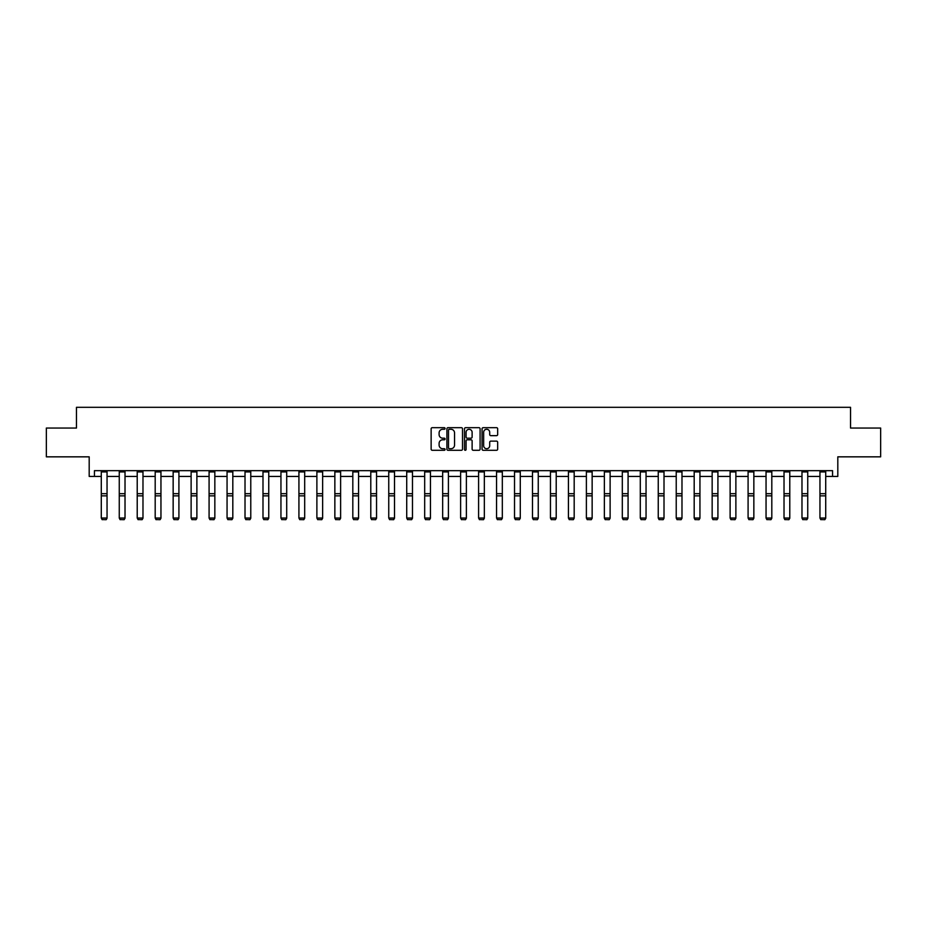 <?xml version="1.0" encoding="UTF-8"?>
<svg xmlns="http://www.w3.org/2000/svg" width="927" height="927" viewBox="0 0 927 927"><rect width="100%" height="100%" fill="white"/><g stroke="black" fill="none" stroke-linecap="round" stroke-linejoin="round"><path stroke-width="1.39" d="M445.076 428.471A0.788 0.788 0 0 0 444.276 427.683L432.272 427.683A1.136 1.136 0 0 0 431.136 428.819L431.136 449.166A1.136 1.136 0 0 0 432.272 450.29L444.276 450.29A0.788 0.788 0 0 0 445.076 449.502A0.788 0.788 0 0 0 444.276 448.714L442.724 448.714A3.615 3.615 0 0 1 439.108 445.087L439.108 443.396A3.615 3.615 0 0 1 442.724 439.78L444.276 439.78A0.788 0.788 0 0 0 445.076 438.992A0.788 0.788 0 0 0 444.276 438.193L442.724 438.193A3.615 3.615 0 0 1 439.108 434.578L439.108 432.886A3.615 3.615 0 0 1 442.724 429.271L444.276 429.271A0.788 0.788 0 0 0 445.076 428.471M94.438 476.42L94.438 470.661L832.562 470.661L832.562 476.42L837.811 476.42L837.811 456.837L880.65 456.837L880.65 428.042L850.534 428.042L850.534 407.312L76.466 407.312L76.466 428.042L46.35 428.042L46.35 456.837L89.189 456.837L89.189 476.42L101.286 476.42M496.536 435.655A1.136 1.136 0 0 0 497.672 434.52L497.672 428.819A1.136 1.136 0 0 0 496.536 427.683L483.199 427.683A1.136 1.136 0 0 0 482.063 428.819L482.063 449.166A1.136 1.136 0 0 0 483.199 450.29L496.536 450.29A1.136 1.136 0 0 0 497.672 449.166L497.672 442.272A1.136 1.136 0 0 0 496.536 441.136L490.835 441.136A1.136 1.136 0 0 0 489.699 442.272L489.699 445.69A3.024 3.024 0 0 1 486.675 448.714A3.024 3.024 0 0 1 483.651 445.69L483.651 432.295A3.024 3.024 0 0 1 486.675 429.271A3.024 3.024 0 0 1 489.699 432.295L489.699 434.52A1.136 1.136 0 0 0 490.835 435.655L496.536 435.655M462.515 428.819A1.136 1.136 0 0 0 461.379 427.683L448.042 427.683A1.136 1.136 0 0 0 446.907 428.819L446.907 449.166A1.136 1.136 0 0 0 448.042 450.29L461.379 450.29A1.136 1.136 0 0 0 462.515 449.166L462.515 428.819M465.621 427.683L478.958 427.683A1.136 1.136 0 0 1 480.093 428.819L480.093 449.166A1.136 1.136 0 0 1 478.958 450.29L473.245 450.29A1.136 1.136 0 0 1 472.121 449.166L472.121 440.904A1.136 1.136 0 0 0 470.986 439.78L467.208 439.78A1.136 1.136 0 0 0 466.072 440.904L466.072 449.502A0.788 0.788 0 0 1 465.284 450.29A0.788 0.788 0 0 1 464.485 449.502L464.485 428.819A1.136 1.136 0 0 1 465.621 427.683M107.045 476.42L119.259 476.42M125.018 476.42L137.219 476.42M142.978 476.42L155.191 476.42M160.95 476.42L173.152 476.42M178.911 476.42L191.124 476.42M196.883 476.42L209.085 476.42M214.844 476.42L227.057 476.42M232.816 476.42L245.018 476.42M250.777 476.42L262.99 476.42M268.749 476.42L280.951 476.42M286.71 476.42L298.923 476.42M304.682 476.42L316.883 476.42M322.642 476.42L334.856 476.42M340.615 476.42L352.816 476.42M358.575 476.42L370.788 476.42M376.547 476.42L388.749 476.42M394.508 476.42L406.721 476.42M412.48 476.42L424.682 476.42M430.441 476.42L442.654 476.42M448.413 476.42L460.626 476.42M466.374 476.42L478.587 476.42M484.346 476.42L496.559 476.42M502.318 476.42L514.52 476.42M520.279 476.42L532.492 476.42M538.251 476.42L550.453 476.42M556.212 476.42L568.425 476.42M574.184 476.42L586.385 476.42M592.144 476.42L604.358 476.42M610.117 476.42L622.318 476.42M628.077 476.42L640.29 476.42M646.049 476.42L658.251 476.42M664.01 476.42L676.223 476.42M681.982 476.42L694.184 476.42M699.943 476.42L712.156 476.42M717.915 476.42L730.117 476.42M735.876 476.42L748.089 476.42M753.848 476.42L766.05 476.42M771.809 476.42L784.022 476.42M789.781 476.42L801.982 476.42M807.741 476.42L819.955 476.42M825.714 476.42L832.562 476.42M449.282 429.271A0.788 0.788 0 0 0 448.494 430.058L448.494 447.915A0.788 0.788 0 0 0 449.282 448.714L450.928 448.714A3.615 3.615 0 0 0 454.543 445.087L454.543 432.886A3.615 3.615 0 0 0 450.928 429.271L449.282 429.271M472.121 432.341A3.024 3.024 0 0 0 469.097 429.317A3.024 3.024 0 0 0 466.072 432.341L466.072 437.069A1.136 1.136 0 0 0 467.208 438.193L470.986 438.193A1.136 1.136 0 0 0 472.121 437.069L472.121 432.341M107.045 471.924L101.286 471.924L101.286 470.684L107.045 470.684L107.045 518.251L106.176 519.688L102.155 519.595L106.176 519.688M102.155 519.688L101.286 518.042L107.045 518.042L106.176 519.595M101.286 471.924L101.286 518.042L102.155 519.595M125.018 471.924L119.259 471.924L119.259 470.684L125.018 470.684L125.018 518.251L124.148 519.688L120.116 519.595L124.148 519.688M120.116 519.688L119.259 518.042L125.018 518.042L124.148 519.595M119.259 471.924L119.259 518.042L120.116 519.595M142.978 471.924L137.219 471.924L137.219 470.684L142.978 470.684L142.978 518.251L142.109 519.688L138.088 519.595L142.109 519.688M138.088 519.688L137.219 518.042L142.978 518.042L142.109 519.595M137.219 471.924L137.219 518.042L138.088 519.595M160.95 471.924L155.191 471.924L155.191 470.684L160.95 470.684L160.95 518.251L160.081 519.688L156.049 519.595L160.081 519.688M156.049 519.688L155.191 518.042L160.95 518.042L160.081 519.595M155.191 471.924L155.191 518.042L156.049 519.595M178.911 471.924L173.152 471.924L173.152 470.684L178.911 470.684L178.911 518.251L178.054 519.688L174.021 519.595L178.054 519.688M174.021 519.688L173.152 518.042L178.911 518.042L178.054 519.595M173.152 471.924L173.152 518.042L174.021 519.595M196.883 471.924L191.124 471.924L191.124 470.684L196.883 470.684L196.883 518.251L196.014 519.688L191.982 519.595L196.014 519.688M191.982 519.688L191.124 518.042L196.883 518.042L196.014 519.595M191.124 471.924L191.124 518.042L191.982 519.595M214.844 471.924L209.085 471.924L209.085 470.684L214.844 470.684L214.844 518.251L213.986 519.688L209.954 519.595L213.986 519.688M209.954 519.688L209.085 518.042L214.844 518.042L213.986 519.595M209.085 471.924L209.085 518.042L209.954 519.595M232.816 471.924L227.057 471.924L227.057 470.684L232.816 470.684L232.816 518.251L231.947 519.688L227.915 519.595L231.947 519.688M227.915 519.688L227.057 518.042L232.816 518.042L231.947 519.595M227.057 471.924L227.057 518.042L227.915 519.595M250.777 471.924L245.018 471.924L245.018 470.684L250.777 470.684L250.777 518.251L249.919 519.688L245.887 519.595L249.919 519.688M245.887 519.688L245.018 518.042L250.777 518.042L249.919 519.595M245.018 471.924L245.018 518.042L245.887 519.595M268.749 471.924L262.99 471.924L262.99 470.684L268.749 470.684L268.749 518.251L267.88 519.688L263.847 519.595L267.88 519.688M263.847 519.688L262.99 518.042L268.749 518.042L267.88 519.595M262.99 471.924L262.99 518.042L263.847 519.595M286.71 471.924L280.951 471.924L280.951 470.684L286.71 470.684L286.71 518.251L285.852 519.688L281.82 519.595L285.852 519.688M281.82 519.688L280.951 518.042L286.71 518.042L285.852 519.595M280.951 471.924L280.951 518.042L281.82 519.595M304.682 471.924L298.923 471.924L298.923 470.684L304.682 470.684L304.682 518.251L303.813 519.688L299.78 519.595L303.813 519.688M299.78 519.688L298.923 518.042L304.682 518.042L303.813 519.595M298.923 471.924L298.923 518.042L299.78 519.595M322.642 471.924L316.883 471.924L316.883 470.684L322.642 470.684L322.642 518.251L321.785 519.688L317.752 519.595L321.785 519.688M317.752 519.688L316.883 518.042L322.642 518.042L321.785 519.595M316.883 471.924L316.883 518.042L317.752 519.595M340.615 471.924L334.856 471.924L334.856 470.684L340.615 470.684L340.615 518.251L339.745 519.688L335.713 519.595L339.745 519.688M335.713 519.688L334.856 518.042L340.615 518.042L339.745 519.595M334.856 471.924L334.856 518.042L335.713 519.595M358.575 471.924L352.816 471.924L352.816 470.684L358.575 470.684L358.575 518.251L357.718 519.688L353.685 519.595L357.718 519.688M353.685 519.688L352.816 518.042L358.575 518.042L357.718 519.595M352.816 471.924L352.816 518.042L353.685 519.595M376.547 471.924L370.788 471.924L370.788 470.684L376.547 470.684L376.547 518.251L375.678 519.688L371.646 519.595L375.678 519.688M371.646 519.688L370.788 518.042L376.547 518.042L375.678 519.595M370.788 471.924L370.788 518.042L371.646 519.595M394.508 471.924L388.749 471.924L388.749 470.684L394.508 470.684L394.508 518.251L393.651 519.688L389.618 519.595L393.651 519.688M389.618 519.688L388.749 518.042L394.508 518.042L393.651 519.595M388.749 471.924L388.749 518.042L389.618 519.595M412.48 471.924L406.721 471.924L406.721 470.684L412.48 470.684L412.48 518.251L411.611 519.688L407.579 519.595L411.611 519.688M407.579 519.688L406.721 518.042L412.48 518.042L411.611 519.595M406.721 471.924L406.721 518.042L407.579 519.595M430.441 471.924L424.682 471.924L424.682 470.684L430.441 470.684L430.441 518.251L429.583 519.688L425.551 519.595L429.583 519.688M425.551 519.688L424.682 518.042L430.441 518.042L429.583 519.595M424.682 471.924L424.682 518.042L425.551 519.595M448.413 471.924L442.654 471.924L442.654 470.684L448.413 470.684L448.413 518.251L447.544 519.688L443.523 519.595L447.544 519.688M443.523 519.688L442.654 518.042L448.413 518.042L447.544 519.595M442.654 471.924L442.654 518.042L443.523 519.595M466.374 471.924L460.626 471.924L460.626 470.684L466.374 470.684L466.374 518.251L465.516 519.688L461.484 519.595L465.516 519.688M461.484 519.688L460.626 518.042L466.374 518.042L465.516 519.595M460.626 471.924L460.626 518.042L461.484 519.595M484.346 471.924L478.587 471.924L478.587 470.684L484.346 470.684L484.346 518.251L483.477 519.688L479.456 519.595L483.477 519.688M479.456 519.688L478.587 518.042L484.346 518.042L483.477 519.595M478.587 471.924L478.587 518.042L479.456 519.595M502.318 471.924L496.559 471.924L496.559 470.684L502.318 470.684L502.318 518.251L501.449 519.688L497.417 519.595L501.449 519.688M497.417 519.688L496.559 518.042L502.318 518.042L501.449 519.595M496.559 471.924L496.559 518.042L497.417 519.595M520.279 471.924L514.52 471.924L514.52 470.684L520.279 470.684L520.279 518.251L519.421 519.688L515.389 519.595L519.421 519.688M515.389 519.688L514.52 518.042L520.279 518.042L519.421 519.595M514.52 471.924L514.52 518.042L515.389 519.595M538.251 471.924L532.492 471.924L532.492 470.684L538.251 470.684L538.251 518.251L537.382 519.688L533.349 519.595L537.382 519.688M533.349 519.688L532.492 518.042L538.251 518.042L537.382 519.595M532.492 471.924L532.492 518.042L533.349 519.595M556.212 471.924L550.453 471.924L550.453 470.684L556.212 470.684L556.212 518.251L555.354 519.688L551.322 519.595L555.354 519.688M551.322 519.688L550.453 518.042L556.212 518.042L555.354 519.595M550.453 471.924L550.453 518.042L551.322 519.595M574.184 471.924L568.425 471.924L568.425 470.684L574.184 470.684L574.184 518.251L573.315 519.688L569.282 519.595L573.315 519.688M569.282 519.688L568.425 518.042L574.184 518.042L573.315 519.595M568.425 471.924L568.425 518.042L569.282 519.595M592.144 471.924L586.385 471.924L586.385 470.684L592.144 470.684L592.144 518.251L591.287 519.688L587.255 519.595L591.287 519.688M587.255 519.688L586.385 518.042L592.144 518.042L591.287 519.595M586.385 471.924L586.385 518.042L587.255 519.595M610.117 471.924L604.358 471.924L604.358 470.684L610.117 470.684L610.117 518.251L609.248 519.688L605.215 519.595L609.248 519.688M605.215 519.688L604.358 518.042L610.117 518.042L609.248 519.595M604.358 471.924L604.358 518.042L605.215 519.595M628.077 471.924L622.318 471.924L622.318 470.684L628.077 470.684L628.077 518.251L627.22 519.688L623.187 519.595L627.22 519.688M623.187 519.688L622.318 518.042L628.077 518.042L627.22 519.595M622.318 471.924L622.318 518.042L623.187 519.595M646.049 471.924L640.29 471.924L640.29 470.684L646.049 470.684L646.049 518.251L645.18 519.688L641.148 519.595L645.18 519.688M641.148 519.688L640.29 518.042L646.049 518.042L645.18 519.595M640.29 471.924L640.29 518.042L641.148 519.595M664.01 471.924L658.251 471.924L658.251 470.684L664.01 470.684L664.01 518.251L663.153 519.688L659.12 519.595L663.153 519.688M659.12 519.688L658.251 518.042L664.01 518.042L663.153 519.595M658.251 471.924L658.251 518.042L659.12 519.595M681.982 471.924L676.223 471.924L676.223 470.684L681.982 470.684L681.982 518.251L681.113 519.688L677.081 519.595L681.113 519.688M677.081 519.688L676.223 518.042L681.982 518.042L681.113 519.595M676.223 471.924L676.223 518.042L677.081 519.595M699.943 471.924L694.184 471.924L694.184 470.684L699.943 470.684L699.943 518.251L699.085 519.688L695.053 519.595L699.085 519.688M695.053 519.688L694.184 518.042L699.943 518.042L699.085 519.595M694.184 471.924L694.184 518.042L695.053 519.595M717.915 471.924L712.156 471.924L712.156 470.684L717.915 470.684L717.915 518.251L717.046 519.688L713.014 519.595L717.046 519.688M713.014 519.688L712.156 518.042L717.915 518.042L717.046 519.595M712.156 471.924L712.156 518.042L713.014 519.595M735.876 471.924L730.117 471.924L730.117 470.684L735.876 470.684L735.876 518.251L735.018 519.688L730.986 519.595L735.018 519.688M730.986 519.688L730.117 518.042L735.876 518.042L735.018 519.595M730.117 471.924L730.117 518.042L730.986 519.595M753.848 471.924L748.089 471.924L748.089 470.684L753.848 470.684L753.848 518.251L752.979 519.688L748.946 519.595L752.979 519.688M748.946 519.688L748.089 518.042L753.848 518.042L752.979 519.595M748.089 471.924L748.089 518.042L748.946 519.595M771.809 471.924L766.05 471.924L766.05 470.684L771.809 470.684L771.809 518.251L770.951 519.688L766.919 519.595L770.951 519.688M766.919 519.688L766.05 518.042L771.809 518.042L770.951 519.595M766.05 471.924L766.05 518.042L766.919 519.595M789.781 471.924L784.022 471.924L784.022 470.684L789.781 470.684L789.781 518.251L788.912 519.688L784.891 519.595L788.912 519.688M784.891 519.688L784.022 518.042L789.781 518.042L788.912 519.595M784.022 471.924L784.022 518.042L784.891 519.595M807.741 471.924L801.982 471.924L801.982 470.684L807.741 470.684L807.741 518.251L806.884 519.688L802.852 519.595L806.884 519.688M802.852 519.688L801.982 518.042L807.741 518.042L806.884 519.595M801.982 471.924L801.982 518.042L802.852 519.595M825.714 471.924L819.955 471.924L819.955 470.684L825.714 470.684L825.714 518.251L824.845 519.688L820.824 519.595L824.845 519.688M820.824 519.688L819.955 518.042L825.714 518.042L824.845 519.595M819.955 471.924L819.955 518.042L820.824 519.595M107.045 493.674L101.286 493.674M107.045 495.864L101.286 495.864M125.018 493.674L119.259 493.674M125.018 495.864L119.259 495.864M142.978 493.674L137.219 493.674M142.978 495.864L137.219 495.864M160.95 493.674L155.191 493.674M160.95 495.864L155.191 495.864M178.911 493.674L173.152 493.674M178.911 495.864L173.152 495.864M196.883 493.674L191.124 493.674M196.883 495.864L191.124 495.864M214.844 493.674L209.085 493.674M214.844 495.864L209.085 495.864M232.816 493.674L227.057 493.674M232.816 495.864L227.057 495.864M250.777 493.674L245.018 493.674M250.777 495.864L245.018 495.864M268.749 493.674L262.99 493.674M268.749 495.864L262.99 495.864M286.71 493.674L280.951 493.674M286.71 495.864L280.951 495.864M304.682 493.674L298.923 493.674M304.682 495.864L298.923 495.864M322.642 493.674L316.883 493.674M322.642 495.864L316.883 495.864M340.615 493.674L334.856 493.674M340.615 495.864L334.856 495.864M358.575 493.674L352.816 493.674M358.575 495.864L352.816 495.864M376.547 493.674L370.788 493.674M376.547 495.864L370.788 495.864M394.508 493.674L388.749 493.674M394.508 495.864L388.749 495.864M412.48 493.674L406.721 493.674M412.48 495.864L406.721 495.864M430.441 493.674L424.682 493.674M430.441 495.864L424.682 495.864M448.413 493.674L442.654 493.674M448.413 495.864L442.654 495.864M466.374 493.674L460.626 493.674M466.374 495.864L460.626 495.864M484.346 493.674L478.587 493.674M484.346 495.864L478.587 495.864M502.318 493.674L496.559 493.674M502.318 495.864L496.559 495.864M520.279 493.674L514.52 493.674M520.279 495.864L514.52 495.864M538.251 493.674L532.492 493.674M538.251 495.864L532.492 495.864M556.212 493.674L550.453 493.674M556.212 495.864L550.453 495.864M574.184 493.674L568.425 493.674M574.184 495.864L568.425 495.864M592.144 493.674L586.385 493.674M592.144 495.864L586.385 495.864M610.117 493.674L604.358 493.674M610.117 495.864L604.358 495.864M628.077 493.674L622.318 493.674M628.077 495.864L622.318 495.864M646.049 493.674L640.29 493.674M646.049 495.864L640.29 495.864M664.01 493.674L658.251 493.674M664.01 495.864L658.251 495.864M681.982 493.674L676.223 493.674M681.982 495.864L676.223 495.864M699.943 493.674L694.184 493.674M699.943 495.864L694.184 495.864M717.915 493.674L712.156 493.674M717.915 495.864L712.156 495.864M735.876 493.674L730.117 493.674M735.876 495.864L730.117 495.864M753.848 493.674L748.089 493.674M753.848 495.864L748.089 495.864M771.809 493.674L766.05 493.674M771.809 495.864L766.05 495.864M789.781 493.674L784.022 493.674M789.781 495.864L784.022 495.864M807.741 493.674L801.982 493.674M807.741 495.864L801.982 495.864M825.714 493.674L819.955 493.674M825.714 495.864L819.955 495.864"/></g></svg>
